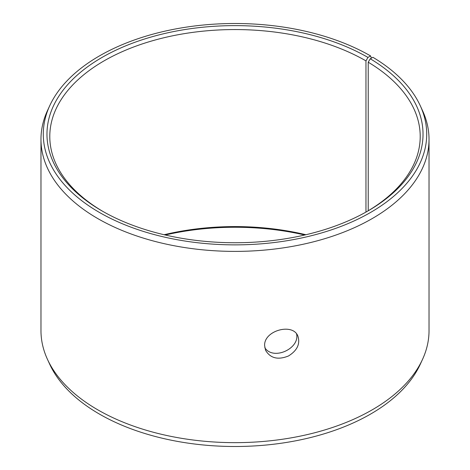 <?xml version="1.0" encoding="UTF-8"?>
<svg xmlns="http://www.w3.org/2000/svg" width="470" height="470" viewBox="0 0 470 470"><rect width="100%" height="100%" fill="white"/><g stroke="black" fill="none" stroke-linecap="round" stroke-linejoin="round"><path stroke-width="0.7" d="M164.095 234.73A185.209 106.931 180 0 1 305.905 234.73M165.258 235A188.029 108.558 180 0 1 304.742 235M367.957 57.422A188.029 108.558 180 0 0 102.043 57.422A188.029 108.558 180 0 0 102.043 210.948A188.029 108.558 180 0 0 367.957 210.948A188.029 108.558 180 0 0 370.254 58.774L372.91 57.299A191.713 110.685 180 0 1 420.256 105.697L422.489 110.538A194.028 112.019 180 0 1 429.028 139.373L429.028 330.627A194.028 112.019 180 0 1 422.489 359.462L420.256 364.303A191.713 110.685 180 0 1 235 446.5A191.713 110.685 180 0 1 49.744 364.303L47.511 359.462A194.028 112.019 180 0 1 40.972 330.627L40.972 139.373A194.028 112.019 180 0 1 47.511 110.538L49.744 105.697A191.713 110.685 180 0 1 185.239 27.295A191.713 110.685 180 0 1 370.566 55.918L367.957 57.422L365.96 60.883L365.96 212.082M422.489 359.462A194.028 112.019 180 0 1 235 442.652A194.028 112.019 180 0 1 47.511 359.462M420.256 105.697A191.713 110.685 180 0 1 235 244.87A191.713 110.685 180 0 1 49.744 105.697M371.418 58.127L370.566 55.918M429.028 139.373A194.028 112.019 180 0 1 235 251.391A194.028 112.019 180 0 1 40.972 139.373M370.254 58.774L368.227 62.21A185.209 106.931 180 0 1 420.209 136.488A185.209 106.931 180 0 1 366.953 211.524M103.048 211.524A185.209 106.931 180 0 1 49.791 136.488A185.209 106.931 180 0 1 164.124 37.7A185.209 106.931 180 0 1 365.96 60.883M368.227 62.21L368.227 210.766M264.798 347.688C273.217 360.954 300.007 348.529 296.576 333.97M264.628 345.709C263.682 330.439 293.215 322.538 297.957 336.297C300.307 343.999 297.146 350.561 288.48 355.978C277.982 360.19 270.344 358.293 265.574 350.285L264.628 345.709"/></g></svg>
